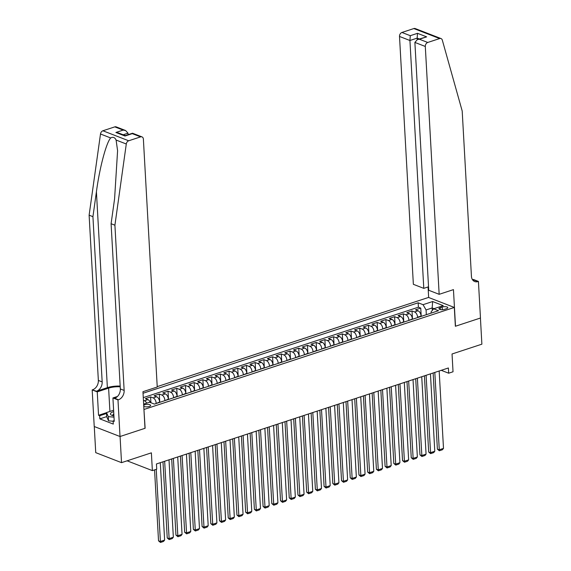 <?xml version="1.0" encoding="UTF-8"?>
<svg xmlns="http://www.w3.org/2000/svg" width="571" height="571" viewBox="0 0 571 571"><rect width="100%" height="100%" fill="white"/><g stroke="black" fill="none" stroke-linecap="round" stroke-linejoin="round"><path stroke-width="0.86" d="M143.756 406.238A3.576 1.249 -3.2 0 0 149.302 406.473A3.576 1.249 -3.2 0 0 150.637 405.41A3.576 1.249 -3.2 0 0 148.588 404.404A3.576 1.249 -3.2 0 0 144.841 404.746A3.576 1.249 -3.2 0 0 143.714 405.353M94.272 426.53L95.735 452.646L121.53 462.653L120.067 436.508L145.127 428.264L143.935 409.393M144.07 409.443L454.316 307.448L428.521 297.441L157.218 386.631M454.316 307.448L455.365 326.269L480.425 318.033L481.881 344.177L452.039 353.991L453.031 371.771L448.67 373.206L448.378 367.974L156.44 463.952L156.732 469.184L152.371 470.618L151.379 452.839L121.53 462.653M421.105 316.413L421.084 316.063A4.468 2.555 -108.2 0 0 418.065 310.795L415.517 309.81L420.748 308.09L421.212 316.384M417.622 317.562L417.601 317.205A4.468 2.555 -108.2 0 0 414.575 311.944L412.034 310.959L412.498 319.246M412.034 310.959L406.802 312.672L409.35 313.665A4.468 2.555 -108.2 0 1 412.369 318.925L412.39 319.282M403.676 322.144L403.654 321.794A4.468 2.555 -108.2 0 0 400.635 316.527L398.087 315.542L403.319 313.822L403.783 322.108M394.961 325.013L394.939 324.656A4.468 2.555 -108.2 0 0 391.92 319.389L389.372 318.404L394.604 316.684L395.068 324.978M386.246 327.875L386.224 327.526A4.468 2.555 -108.2 0 0 383.205 322.258L380.657 321.273L385.889 319.553L386.353 327.84M377.531 330.737L377.51 330.388A4.468 2.555 -108.2 0 0 374.49 325.12L371.942 324.135L377.174 322.415L377.638 330.709M368.816 333.607L368.795 333.25A4.468 2.555 -108.2 0 0 365.775 327.99L363.227 326.997L368.459 325.284L368.923 333.571M360.101 336.469L360.08 336.119A4.468 2.555 -108.2 0 0 357.061 330.852L354.512 329.867L359.744 328.147L360.208 336.433M351.386 339.338L351.372 338.981A4.468 2.555 -108.2 0 0 348.346 333.721L345.798 332.729L351.029 331.009L351.493 339.302M342.671 342.2L342.657 341.851A4.468 2.555 -108.2 0 0 339.631 336.583L337.09 335.598L342.315 333.878L342.778 342.165M333.956 345.07L333.942 344.713A4.468 2.555 -108.2 0 0 330.916 339.445L328.375 338.46L333.6 336.74L334.064 345.034M325.242 347.932L325.227 347.575A4.468 2.555 -108.2 0 0 322.201 342.315L319.66 341.33L324.885 339.609L325.349 347.896M316.527 350.794L316.512 350.444A4.468 2.555 -108.2 0 0 313.486 345.177L310.945 344.192L316.17 342.472L316.634 350.765M307.812 353.663L307.798 353.306A4.468 2.555 -108.2 0 0 304.771 348.046L302.23 347.054L307.455 345.334L307.919 353.627M299.097 356.525L299.083 356.176A4.468 2.555 -108.2 0 0 296.056 350.908L293.515 349.923L298.74 348.203L299.204 356.49M290.382 359.395L290.368 359.038A4.468 2.555 -108.2 0 0 287.341 353.77L284.801 352.785L290.025 351.065L290.489 359.359M281.667 362.257L281.653 361.907A4.468 2.555 -108.2 0 0 278.627 356.639L276.086 355.654L281.31 353.934L281.774 362.221M272.959 365.119L272.938 364.769A4.468 2.555 -108.2 0 0 269.912 359.502L267.371 358.517L272.595 356.796L273.059 365.09M264.245 367.988L264.223 367.631A4.468 2.555 -108.2 0 0 261.197 362.371L258.656 361.379L263.881 359.666L264.344 367.952M255.53 370.85L255.508 370.5A4.468 2.555 -108.2 0 0 252.482 365.233L249.941 364.248L255.166 362.528L255.63 370.815M246.815 373.72L246.793 373.363A4.468 2.555 -108.2 0 0 243.767 368.102L241.226 367.11L246.451 365.39L246.915 373.684M238.1 376.582L238.078 376.232A4.468 2.555 -108.2 0 0 235.052 370.964L232.511 369.979L237.736 368.259L238.2 376.546M229.385 379.451L229.364 379.094A4.468 2.555 -108.2 0 0 226.337 373.827L223.796 372.842L229.021 371.121L229.485 379.415M220.67 382.313L220.649 381.956A4.468 2.555 -108.2 0 0 217.622 376.696L215.081 375.704L220.306 373.991L220.77 382.277M211.955 385.175L211.934 384.825A4.468 2.555 -108.2 0 0 208.907 379.558L206.367 378.573L211.591 376.853L212.055 385.139M203.24 388.044L203.219 387.688A4.468 2.555 -108.2 0 0 200.193 382.427L197.652 381.435L202.883 379.715L203.34 388.009M194.525 390.907L194.504 390.557A4.468 2.555 -108.2 0 0 191.478 385.289L188.937 384.304L194.169 382.584L194.625 390.871M185.811 393.776L185.789 393.419A4.468 2.555 -108.2 0 0 182.77 388.152L180.222 387.167L185.454 385.446L185.91 393.74M177.096 396.638L177.074 396.281A4.468 2.555 -108.2 0 0 174.055 391.021L171.507 390.036L176.739 388.316L177.203 396.602M168.381 399.5L168.359 399.15A4.468 2.555 -108.2 0 0 165.34 393.883L162.792 392.898L168.024 391.178L168.488 399.472M159.666 402.369L159.644 402.013A4.468 2.555 -108.2 0 0 156.625 396.752L154.077 395.76L159.309 394.047L159.773 402.334M150.394 402.526A4.468 2.555 -108.2 0 0 147.91 399.614L145.362 398.629L150.594 396.909L150.915 402.733M442.168 307.041L440.248 307.676A3.462 1.206 -3.2 0 0 438.949 308.704A3.462 1.206 -3.2 0 0 440.94 309.682A3.462 1.206 -3.2 0 0 444.573 309.354L446.486 308.718A3.462 1.206 -3.2 0 0 447.785 307.69A3.462 1.206 -3.2 0 0 445.794 306.713A3.462 1.206 -3.2 0 0 442.168 307.041L442.318 309.725M143.642 404.14L149.545 402.198L154.427 404.09L438.521 310.688L433.646 308.797L431.091 311.894L431.155 313.108M432.311 310.417L432.168 307.947L426.066 309.953L423.047 304.686L418.165 302.794L143.036 393.248M423.047 304.686L432.632 301.531L443.232 305.642L433.646 308.797M156.176 403.511L159.644 402.013M164.891 400.649L168.359 399.15M173.605 397.787L177.074 396.281M182.32 394.918L185.789 393.419M191.035 392.056L194.504 390.557M199.75 389.186L203.219 387.688M208.465 386.324L211.934 384.825M217.18 383.455L220.649 381.956M225.895 380.593L229.364 379.094M234.61 377.731L238.078 376.232M243.325 374.862L246.793 373.363M252.039 371.999L255.508 370.5M260.754 369.13L264.223 367.631M269.469 366.268L272.938 364.769M278.184 363.406L281.653 361.907M286.899 360.537L290.368 359.038M295.614 357.674L299.083 356.176M304.329 354.805L307.798 353.306M313.044 351.943L316.512 350.444M321.759 349.081L325.227 347.575M330.473 346.212L333.942 344.713M339.188 343.349L342.657 341.851M347.903 340.48L351.372 338.981M356.618 337.618L360.08 336.119M365.333 334.749L368.795 333.25M374.048 331.887L377.51 330.388M382.763 329.024L386.224 327.526M391.478 326.155L394.939 324.656M400.192 323.293L403.654 321.794M408.907 320.424L412.369 318.925M420.748 308.09L418.415 307.184L143.278 397.637M143.435 400.378L144.42 400.763A4.468 2.555 71.8 0 1 146.668 403.14M150.594 396.909L153.135 397.894A4.468 2.555 71.8 0 1 156.161 403.162M159.309 394.047L161.85 395.032A4.468 2.555 71.8 0 1 164.876 400.292M168.024 391.178L170.565 392.163A4.468 2.555 71.8 0 1 173.591 397.43M176.739 388.316L179.28 389.301A4.468 2.555 71.8 0 1 182.306 394.568M185.454 385.446L187.995 386.439A4.468 2.555 71.8 0 1 191.021 391.699M194.169 382.584L196.71 383.569A4.468 2.555 71.8 0 1 199.736 388.837M202.883 379.715L205.424 380.707A4.468 2.555 71.8 0 1 208.451 385.967M211.591 376.853L214.139 377.838A4.468 2.555 71.8 0 1 217.166 383.105M220.306 373.991L222.854 374.976A4.468 2.555 71.8 0 1 225.873 380.243M229.021 371.121L231.569 372.106A4.468 2.555 71.8 0 1 234.588 377.374M237.736 368.259L240.284 369.244A4.468 2.555 71.8 0 1 243.303 374.512M246.451 365.39L248.999 366.382A4.468 2.555 71.8 0 1 252.018 371.642M255.166 362.528L257.714 363.513A4.468 2.555 71.8 0 1 260.733 368.78M263.881 359.666L266.429 360.651A4.468 2.555 71.8 0 1 269.448 365.911M272.595 356.796L275.143 357.781A4.468 2.555 71.8 0 1 278.163 363.049M281.31 353.934L283.858 354.919A4.468 2.555 71.8 0 1 286.878 360.187M290.025 351.065L292.573 352.057A4.468 2.555 71.8 0 1 295.592 357.318M298.74 348.203L301.288 349.188A4.468 2.555 71.8 0 1 304.307 354.455M307.455 345.334L310.003 346.326A4.468 2.555 71.8 0 1 313.022 351.586M316.17 342.472L318.718 343.457A4.468 2.555 71.8 0 1 321.737 348.724M324.885 339.609L327.433 340.594A4.468 2.555 71.8 0 1 330.452 345.862M333.6 336.74L336.148 337.732A4.468 2.555 71.8 0 1 339.167 342.993M342.315 333.878L344.863 334.863A4.468 2.555 71.8 0 1 347.882 340.13M351.029 331.009L353.577 332.001A4.468 2.555 71.8 0 1 356.597 337.261M359.744 328.147L362.292 329.132A4.468 2.555 71.8 0 1 365.312 334.399M368.459 325.284L371.007 326.269A4.468 2.555 71.8 0 1 374.026 331.537M377.174 322.415L379.722 323.4A4.468 2.555 71.8 0 1 382.741 328.668M385.889 319.553L388.437 320.538A4.468 2.555 71.8 0 1 391.456 325.805M394.604 316.684L397.145 317.676A4.468 2.555 71.8 0 1 400.171 322.936M403.319 313.822L405.86 314.807A4.468 2.555 71.8 0 1 408.886 320.074M426.337 314.7L426.066 309.953M127.112 460.818L152.371 470.618M441.24 370.322L448.67 373.206M434.031 308.668L432.168 307.947L432.632 301.531M418.415 307.184L418.165 302.794M439.17 371L443.496 448.392L439.135 449.827L437.393 449.149L439.342 450.769L434.809 372.435M433.139 372.984L437.393 449.149M443.496 448.392L442.397 449.762L439.342 450.769M113.137 421.234L108.533 420.834L106.713 416.759L106.484 412.576L113.615 410.228M114 417.144L108.297 416.644L106.484 412.576M108.533 420.834L108.297 416.644M113.693 411.641A7.266 2.534 -3.2 0 0 112.251 415.495A7.266 2.534 -3.2 0 0 113.929 415.902M113.822 413.939A4.975 1.734 -3.2 0 0 112.808 415.067A4.975 1.734 -3.2 0 0 113.344 415.795M439.163 294.322L425.302 46.465L414.881 42.418L428.735 290.282L439.163 294.322L453.453 289.625L455.501 326.227L480.468 318.018L478.419 281.417L473.366 279.455L472.51 279.733M428.543 286.799L423.789 288.362L413.361 284.315L399.507 36.458A3.355 2.491 -68.8 0 1 401.948 32.461L413.839 28.55A3.355 2.491 -68.8 0 1 415.231 28.564L441.026 38.564A3.355 2.491 111.2 0 1 442.311 40.106L462.196 111.017L471.432 276.257A7.823 5.817 111.2 0 0 474.701 281.546A7.823 5.817 111.2 0 0 477.941 281.574L478.419 281.417M401.948 32.461L410.278 35.695L417.508 33.318L426.644 36.858L419.407 39.235L427.743 42.468L439.634 38.557L413.839 28.55M428.657 297.491L428.064 286.956M423.789 288.362L409.928 40.498L399.507 36.458M441.026 38.564A3.355 2.491 111.2 0 0 439.634 38.557M427.743 42.468A3.355 2.491 111.2 0 0 425.302 46.465M472.974 280.34A7.823 5.817 111.2 0 0 474.123 280.09L477.941 281.574M417.244 39.613L417.165 38.121L409.928 40.498L410.278 35.695M417.508 33.318L417.165 38.121L419.278 38.942M426.644 36.858L417.43 39.549L414.881 42.418M419.407 39.235L417.43 39.549M120.174 386.082A14.553 5.075 -3.2 0 0 107.377 387.652L96.478 391.235L92.181 389.907L94.229 426.516L120.024 436.522L144.991 428.314L142.95 391.706L157.239 387.01L143.385 139.146A3.355 2.491 111.2 0 0 141.979 136.883A3.355 2.491 111.2 0 0 140.594 136.869L128.696 140.78A3.355 2.491 111.2 0 0 126.291 143.999L114.914 225.195L124.15 390.428A7.823 5.817 -68.8 0 1 118.461 399.757L117.983 399.914L120.024 436.522M114.914 225.195L111.095 223.711L114.585 198.815L117.59 150.694L116.091 140.045C114.864 137.411 113.065 136.712 110.695 137.954C106.313 142.493 99.575 167.903 96.42 191.77L92.93 216.666L102.173 381.906A7.823 5.817 -68.8 0 1 96.478 391.235M128.09 134.677L128.011 133.186L123.179 134.777M92.93 216.666L89.119 215.188L98.355 380.429A7.823 5.817 -68.8 0 1 92.666 389.75M118.461 399.757L114.643 398.28A7.823 5.817 -68.8 0 0 120.331 388.951L111.095 223.711M140.594 136.869L132.258 133.643L125.028 136.019L115.892 132.472L123.129 130.095L114.8 126.869L102.901 130.773L128.696 140.78M110.695 137.954L100.496 133.999L89.119 215.188M117.983 399.914L112.922 397.958L114.236 421.384L113.122 420.948L114.193 420.599M106.706 416.609L99.839 418.864L113.294 424.089L113.122 420.948M99.839 418.864L99.661 415.731L98.547 415.295L97.241 391.87L92.181 389.907M120.21 386.803A12.569 4.382 -3.2 0 0 108.611 388.13L97.241 391.87M112.922 397.958L117.476 396.46M100.496 133.999A3.355 2.491 -68.8 0 1 102.901 130.773M114.8 126.869A3.355 2.491 -68.8 0 1 116.184 126.876L125.606 130.531L128.011 133.186M98.547 415.295L106.491 412.683M106.534 413.468L99.661 415.731M132.258 133.643L132.558 133.229L141.979 136.883M125.028 136.019L125.327 135.605M115.892 132.472L118.368 132.907L125.299 135.598M123.129 130.095L125.606 130.531M430.455 373.869L434.781 451.261L430.42 452.689L428.678 452.018L430.627 453.631L426.094 375.304M424.424 375.854L428.678 452.018M434.781 451.261L433.682 452.632L430.627 453.631M421.741 376.732L426.066 454.123L421.705 455.558L419.963 454.88L421.912 456.5L417.38 378.166M415.709 378.716L419.963 454.88M426.066 454.123L424.967 455.494L421.912 456.5M413.026 379.601L417.351 456.986L412.99 458.42L411.248 457.742L413.197 459.362L408.665 381.028M406.995 381.585L411.248 457.742M417.351 456.986L416.252 458.363L413.197 459.362M404.311 382.463L408.636 459.855L404.275 461.282L402.534 460.611L404.482 462.225L399.95 383.898M398.28 384.447L402.534 460.611M408.636 459.855L407.537 461.225L404.482 462.225M395.596 385.332L399.921 462.717L395.56 464.152L393.819 463.474L395.767 465.094L391.235 386.76M389.565 387.309L393.819 463.474M399.921 462.717L398.822 464.087L395.767 465.094M386.881 388.194L391.206 465.586L386.845 467.014L385.104 466.343L387.052 467.956L382.52 389.629M380.85 390.179L385.104 466.343M391.206 465.586L390.107 466.957L387.052 467.956M378.166 391.056L382.491 468.448L378.138 469.883L376.389 469.205L378.337 470.825L373.805 392.491M372.135 393.041L376.389 469.205M382.491 468.448L381.392 469.819L378.337 470.825M369.451 393.926L373.777 471.311L369.423 472.745L367.674 472.067L369.63 473.687L365.09 395.353M363.42 395.91L367.674 472.067M373.777 471.311L372.677 472.688L369.63 473.687M360.736 396.788L365.062 474.18L360.708 475.614L358.959 474.936L360.915 476.549L356.375 398.223M354.705 398.772L358.959 474.936M365.062 474.18L363.963 475.55L360.915 476.549M352.022 399.657L356.347 477.042L351.993 478.477L350.244 477.799L352.2 479.419L347.66 401.085M345.99 401.634L350.244 477.799M356.347 477.042L355.248 478.412L352.2 479.419M343.307 402.519L347.632 479.911L343.278 481.339L341.529 480.668L343.485 482.281L338.946 403.954M337.275 404.504L341.529 480.668M347.632 479.911L346.533 481.282L343.485 482.281M334.592 405.381L338.917 482.773L334.563 484.208L332.814 483.53L334.77 485.15L330.231 406.816M328.561 407.366L332.814 483.53M338.917 482.773L337.818 484.144L334.77 485.15M325.877 408.251L330.202 485.635L325.848 487.07L324.1 486.392L326.055 488.012L321.516 409.685M319.846 410.235L324.1 486.392M330.202 485.635L329.103 487.013L326.055 488.012M317.162 411.113L321.487 488.505L317.133 489.939L315.392 489.261L317.34 490.882L312.808 412.548M311.131 413.097L315.392 489.261M321.487 488.505L320.388 489.875L317.34 490.882M308.447 413.982L312.772 491.367L308.419 492.802L306.677 492.123L308.625 493.744L304.093 415.41M302.416 415.959L306.677 492.123M312.772 491.367L311.673 492.737L308.625 493.744M299.732 416.844L304.058 494.236L299.704 495.664L297.962 494.993L299.911 496.606L295.378 418.279M293.701 418.828L297.962 494.993M304.058 494.236L302.958 495.607L299.911 496.606M291.017 419.706L295.343 497.098L290.989 498.533L289.247 497.855L291.196 499.475L286.663 421.141M284.986 421.691L289.247 497.855M295.343 497.098L294.243 498.469L291.196 499.475M282.302 422.576L286.628 499.968L282.274 501.395L280.532 500.724L282.481 502.337L277.949 424.01M276.271 424.56L280.532 500.724M286.628 499.968L285.529 501.338L282.481 502.337M273.588 425.438L277.913 502.83L273.559 504.264L271.817 503.586L273.766 505.207L269.234 426.872M267.556 427.422L271.817 503.586M277.913 502.83L276.814 504.2L273.766 505.207M264.873 428.307L269.198 505.692L264.844 507.127L263.103 506.448L265.051 508.069L260.519 429.735M258.841 430.291L263.103 506.448M269.198 505.692L268.099 507.069L265.051 508.069M256.158 431.169L260.483 508.561L256.129 509.989L254.388 509.318L256.336 510.931L251.804 432.604M250.127 433.153L254.388 509.318M260.483 508.561L259.384 509.932L256.336 510.931M247.443 434.039L251.768 511.423L247.414 512.858L245.673 512.18L247.621 513.8L243.089 435.466M241.412 436.016L245.673 512.18M251.768 511.423L250.669 512.794L247.621 513.8M238.728 436.901L243.053 514.293L238.699 515.72L236.958 515.049L238.906 516.662L234.374 438.335M232.697 438.885L236.958 515.049M243.053 514.293L241.954 515.663L238.906 516.662M230.013 439.763L234.338 517.155L229.985 518.589L228.243 517.911L230.192 519.531L225.659 441.197M223.982 441.747L228.243 517.911M234.338 517.155L233.239 518.525L230.192 519.531M221.298 442.632L225.624 520.017L221.27 521.451L219.528 520.773L221.477 522.394L216.944 444.06M215.267 444.616L219.528 520.773M225.624 520.017L224.524 521.394L221.477 522.394M212.583 445.494L216.909 522.886L212.555 524.321L210.813 523.643L212.762 525.263L208.229 446.929M206.552 447.478L210.813 523.643M216.909 522.886L215.809 524.257L212.762 525.263M203.868 448.363L208.201 525.748L203.84 527.183L202.098 526.505L204.047 528.125L199.515 449.791M197.837 450.341L202.098 526.505M208.201 525.748L207.095 527.119L204.047 528.125M195.154 451.226L199.486 528.618L195.125 530.045L193.383 529.374L195.332 530.987L190.8 452.66M189.122 453.21L193.383 529.374M199.486 528.618L198.38 529.988L195.332 530.987M186.439 454.088L190.771 531.48L186.41 532.914L184.669 532.236L186.617 533.856L182.085 455.522M180.407 456.072L184.669 532.236M190.771 531.48L189.665 532.85L186.617 533.856M177.724 456.957L182.056 534.349L177.695 535.776L175.954 535.098L177.902 536.719L173.37 458.392M171.693 458.941L175.954 535.098M182.056 534.349L180.95 535.719L177.902 536.719M169.009 459.819L173.341 537.211L168.98 538.646L167.239 537.968L169.187 539.588L164.655 461.254M162.978 461.803L167.239 537.968M173.341 537.211L172.235 538.581L169.187 539.588M160.294 462.688L164.626 540.073L160.265 541.508L158.524 540.83L160.472 542.45L156.233 469.348M154.555 469.897L158.524 540.83M164.626 540.073L163.52 541.451L160.472 542.45M417.601 317.205L421.084 316.063M414.575 311.944L418.065 310.795M144.42 400.763L147.91 399.614M153.135 397.894L156.625 396.752M161.85 395.032L165.34 393.883M170.565 392.163L174.055 391.021M179.28 389.301L182.77 388.152M187.995 386.439L191.478 385.289M196.71 383.569L200.193 382.427M205.424 380.707L208.907 379.558M214.139 377.838L217.622 376.696M222.854 374.976L226.337 373.827M231.569 372.106L235.052 370.964M240.284 369.244L243.767 368.102M248.999 366.382L252.482 365.233M257.714 363.513L261.197 362.371M266.429 360.651L269.912 359.502M275.143 357.781L278.627 356.639M283.858 354.919L287.341 353.77M292.573 352.057L296.056 350.908M301.288 349.188L304.771 348.046M310.003 346.326L313.486 345.177M318.718 343.457L322.201 342.315M327.433 340.594L330.916 339.445M336.148 337.732L339.631 336.583M344.863 334.863L348.346 333.721M353.577 332.001L357.061 330.852M362.292 329.132L365.775 327.99M371.007 326.269L374.49 325.12M379.722 323.4L383.205 322.258M388.437 320.538L391.92 319.389M397.145 317.676L400.635 316.527M405.86 314.807L409.35 313.665M440.355 309.589L440.248 307.676M96.42 191.77L107.377 387.652M102.173 381.906L98.355 380.429M120.331 388.951L124.15 390.428M126.291 143.999L116.091 140.045M109.918 411.441L108.611 388.13M125.263 135.605L132.501 133.229"/></g></svg>
